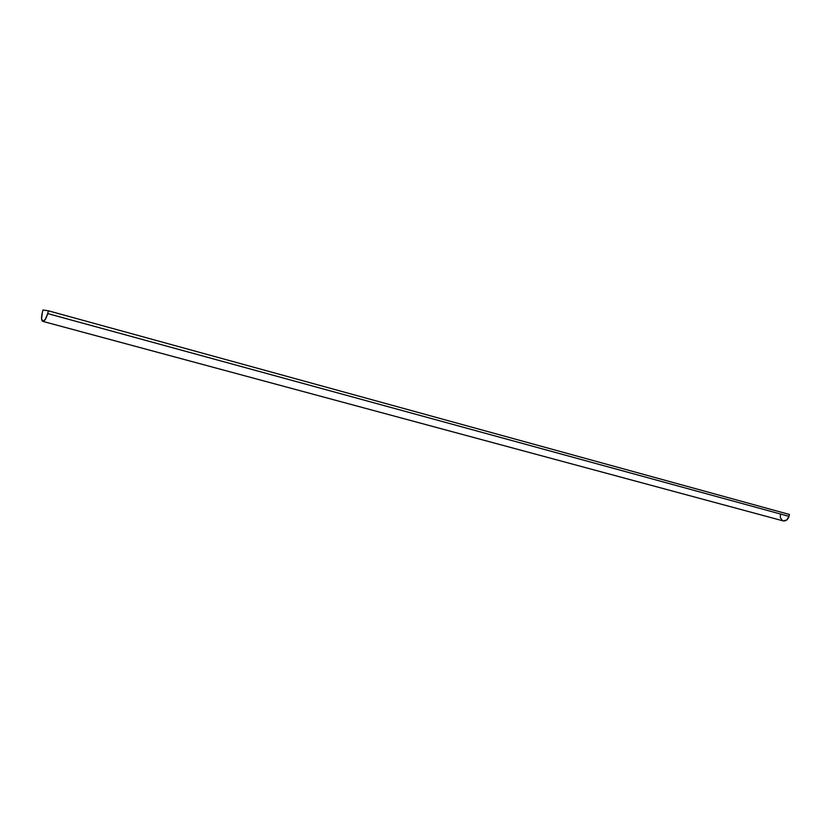 <?xml version="1.0" encoding="UTF-8"?>
<svg xmlns="http://www.w3.org/2000/svg" width="831" height="831" viewBox="0 0 831 831"><rect width="100%" height="100%" fill="white"/><g stroke="black" fill="none" stroke-linecap="round" stroke-linejoin="round"><path stroke-width="1.25" d="M43.015 309.994L42.298 312.726L43.015 309.994L48.406 310.815L43.015 309.994M42.765 321.368L783.207 520.892C785.939 521.234 787.871 519.718 788.993 516.342L789.45 514.482L48.406 310.815L789.45 514.482L788.993 516.342L47.689 313.578L48.406 310.815L47.689 313.578C46.172 318.657 44.542 321.254 42.765 321.368C41.332 320.496 41.176 317.619 42.298 312.726L41.571 318.647L42.838 321.379L45.373 319.291L47.689 313.578L788.993 516.342L786.76 519.988L783.311 520.923M782.501 520.621L780.351 517.64L780.382 514.399"/></g></svg>
